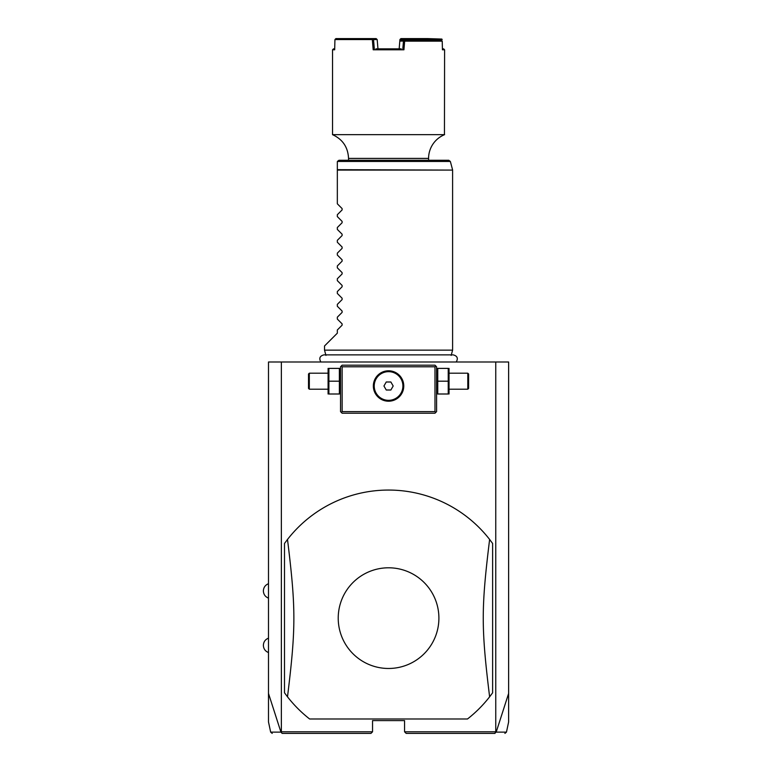 <?xml version="1.0" encoding="UTF-8"?>
<svg xmlns="http://www.w3.org/2000/svg" width="772" height="772" viewBox="0 0 772 772"><rect width="100%" height="100%" fill="white"/><g stroke="black" fill="none" stroke-linecap="round" stroke-linejoin="round"><path stroke-width="1.16" d="M272.226 733.4L270.663 732.136L268.492 721.936L268.492 361.991L508.632 361.991L508.632 721.936L506.461 732.136L504.898 733.4M495.759 361.991L495.759 731.798L496.184 732.126L508.632 693.43M268.492 693.43L280.94 732.126L282.147 733.4L370.956 733.4L372.548 731.798L281.365 731.798L281.365 361.991M495.759 731.798L404.567 731.798L404.567 720.594L372.548 720.594L372.548 731.798M281.23 732.281L281.365 731.798M406.168 733.4L494.977 733.4L406.168 733.4L404.567 731.798M280.94 732.126C267.189 732.136 267.17 732.136 280.892 732.117M370.956 733.4L282.513 733.4M495.894 732.281L494.611 733.4M496.232 732.117C509.954 732.136 509.935 732.136 496.184 732.126M435.784 365.986L434.983 365.185L342.131 365.185L340.529 366.787L340.529 411.611L342.131 413.213L434.983 413.213L436.585 411.611L436.585 366.787L435.784 365.986L434.983 366.787L342.131 366.787L341.33 365.986M342.131 366.787L342.131 411.611L434.983 411.611L435.784 412.412M434.983 411.611L434.983 366.787M390.883 370.965L388.557 370.792A15.208 15.208 0 0 1 403.766 386A15.208 15.208 0 0 1 388.557 401.208A15.208 15.208 0 0 1 373.349 386A15.208 15.208 0 0 1 388.557 370.792L386.241 370.965M342.131 411.611L341.33 412.412M385.469 371.11L383.134 371.795M382.43 372.085L380.963 372.828M380.258 373.262L378.888 374.266M378.241 374.825L376.504 376.726M376.012 377.411L375.134 378.859M374.767 379.592L374.488 380.229M374.14 381.165L373.928 381.85M373.735 382.603L373.474 384.118M373.397 384.871L373.358 385.556M373.358 386.444L373.397 387.129M373.474 387.882L373.735 389.397M373.928 390.149L374.14 390.835M374.488 391.771L374.767 392.408M375.134 393.141L376.012 394.588M376.504 395.274L378.241 397.175M378.888 397.734L380.258 398.738M380.963 399.172L382.43 399.915M383.144 400.205L385.469 400.89M386.241 401.035L390.883 401.035M391.655 400.89L393.981 400.205M394.685 399.915L396.152 399.172M396.866 398.738L398.236 397.734M398.873 397.175L400.61 395.274M401.112 394.588L401.99 393.141M402.357 392.408L402.637 391.771M402.984 390.835L403.196 390.149M403.389 389.397L403.65 387.882M403.727 387.129L403.766 386.444M403.766 385.556L403.727 384.871M403.65 384.118L403.389 382.603M403.196 381.85L402.984 381.165M402.637 380.229L402.357 379.592M401.99 378.859L401.112 377.411M400.61 376.726L398.873 374.825M398.236 374.266L396.866 373.262M396.152 372.828L394.685 372.085M393.981 371.795L391.655 371.11M388.557 400.34A14.34 14.34 0 0 0 402.907 386A14.34 14.34 0 0 0 388.557 371.66A14.34 14.34 0 0 1 402.907 386A14.34 14.34 0 0 1 388.557 400.34A14.34 14.34 0 0 1 374.217 386A14.34 14.34 0 0 1 388.557 371.66A14.34 14.34 0 0 0 374.217 386A14.34 14.34 0 0 0 388.557 400.34M383.945 386L386.251 390.005L390.873 390.005L393.18 386L390.873 381.995L386.251 381.995L383.945 386M328.891 381.194L328.891 394L339.371 394L339.371 368.389L328.891 368.389L328.891 381.194L339.371 381.194M328.09 368.389L328.09 394M309.311 389.204L309.311 373.194L308.52 373.995L308.52 388.403L309.311 389.204L327.724 389.204M437.753 381.194L437.753 394L448.233 394L448.233 381.194L437.753 381.194L437.753 368.389L448.233 368.389L448.233 381.194M449.034 368.389L449.034 394M449.4 373.194L467.803 373.194L467.803 389.204L449.4 389.204M467.803 389.204L468.604 388.403L468.604 373.995L467.803 373.194M388.557 718.993L467.494 718.993A128.075 128.075 0 0 0 489.622 696.817L492.623 692.793L492.623 543.469L489.622 539.454A128.075 128.075 0 0 0 287.502 539.454L284.501 543.469L284.501 692.793L287.502 696.817A128.075 128.075 0 0 0 309.63 718.993L388.557 718.993M489.622 696.817C481.139 627.578 481.139 608.693 489.622 539.454M388.557 668.475A50.334 50.334 0 0 0 438.901 618.131A50.334 50.334 0 0 0 388.557 567.796A50.334 50.334 0 0 0 338.223 618.131A50.334 50.334 0 0 0 388.557 668.475M287.502 539.454C295.985 608.693 295.985 627.578 287.502 696.817M325.938 355.409L324.52 350.141L452.595 350.141L452.595 170.091L337.335 170.091L337.335 161.869M324.52 350.141L324.52 345.981L337.335 333.166L337.335 329.972L342.102 325.205L342.102 323.844L337.335 319.077L337.335 317.167L342.102 312.399L342.102 311.039L337.335 306.272L337.335 304.361L342.102 299.584L342.102 298.233L337.335 293.466L337.335 291.546L342.102 286.779L342.102 285.428L337.335 280.651L337.335 278.74L342.102 273.973L342.102 272.613L337.335 267.845L337.335 265.935L342.102 261.168L342.102 259.807L337.335 255.04L337.335 253.129L342.102 248.362L342.102 247.001L337.335 242.234L337.335 240.324L342.102 235.556L342.102 234.196L337.335 229.429L337.335 227.508L342.102 222.741L342.102 221.39L337.335 216.614L337.335 214.703L342.102 209.936L342.102 208.575L337.335 203.808L337.335 170.091M337.383 161.454L338.937 160.267L448.793 160.267L450.346 161.454L337.383 161.454M348.539 160.267L348.539 158.405L428.585 158.405L428.585 160.267M348.539 158.405C348.018 147.24 342.681 139.317 332.529 134.656L444.595 134.656A25.611 25.611 0 0 0 428.585 158.405M404.663 41.157L404.779 40.202L441.188 40.202L442.231 41.157L404.663 41.157L403.93 49.804L373.194 49.804L372.316 39.565L334.932 39.565L334.681 49.804L332.529 49.804L333.494 48.848L334.701 48.848M442.231 41.157L442.443 49.804L444.595 49.804L443.63 48.848L442.424 48.848M400.301 39.102L426.733 39.565L427.63 38.6L400.948 38.6L399.944 39.555L399.163 48.858L399.819 41.099L401.112 40.202M427.63 38.6L441.835 39.063L441.516 39.555L427.312 39.102M441.835 39.063L442.192 39.565M441.545 40.52L441.516 39.555M427.572 40.202L440.918 40.202M404.779 40.202L400.842 40.202M404.596 41.099L399.828 41.08M403.457 41.08L404.287 40.202M403.93 49.804L402.82 48.848L403.466 41.099M372.316 39.565L372.886 39.063L373.532 39.555L374.304 48.848L373.194 49.804M375.887 48.848L401.237 48.848M372.886 39.063L372.519 38.6L376.167 38.6L377.18 39.555L373.532 39.555M334.932 39.565L335.878 38.6L372.519 38.6M400.514 40.482L400.591 39.565M426.733 39.565L426.752 40.202M377.962 48.858L377.18 39.555M427.9 39.555L427.92 40.202M337.335 169.676L452.595 170.091M268.492 598.126C265.259 596.804 263.551 594.401 263.368 590.918C263.551 587.434 265.259 585.031 268.492 583.709M268.492 652.552C265.259 651.24 263.551 648.837 263.368 645.353C263.551 641.86 265.259 639.457 268.492 638.145M340.529 393.102L340.172 394M340.529 369.286L340.172 368.389M327.724 373.194L309.311 373.194M436.585 393.102L436.952 394M436.585 369.286L436.952 368.389M456.242 361.991C458.317 358.305 457.313 355.94 453.222 354.879L323.902 354.879C319.811 355.94 318.807 358.305 320.882 361.991M451.186 355.409L452.595 350.141M452.546 169.676L450.346 161.454M444.45 134.714L444.595 49.804M332.529 134.656L332.529 49.804"/></g></svg>
